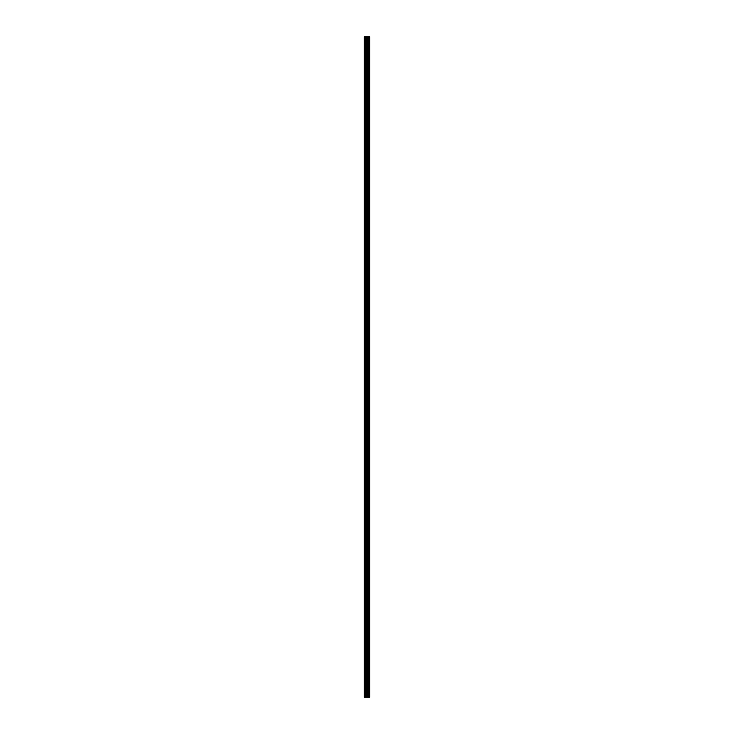 <?xml version="1.0" encoding="UTF-8"?>
<svg xmlns="http://www.w3.org/2000/svg" width="734" height="734" viewBox="0 0 734 734"><rect width="100%" height="100%" fill="white"/><g stroke="black" fill="none" stroke-linecap="round" stroke-linejoin="round"><path stroke-width="1.1" d="M366.67 697.3L369.707 697.3L369.707 36.7L364.293 36.7L364.293 697.3L366.67 697.3L366.67 36.7M367.642 697.3L367.642 36.7M367.55 697.3L367.55 36.7M364.66 697.3L364.66 36.7M369.661 697.3L369.661 36.7M369.395 697.3L369.395 36.7M369.312 697.3L369.312 36.7M368.798 697.3L368.798 36.7M368.642 697.3L368.642 36.7M368.303 697.3L368.303 36.7M368.156 697.3L368.156 36.7M367.422 697.3L367.422 36.7M367.211 697.3L367.211 36.7M366.881 697.3L366.881 36.7M365.972 697.3L365.972 36.7M365.55 697.3L365.55 36.7"/></g></svg>
